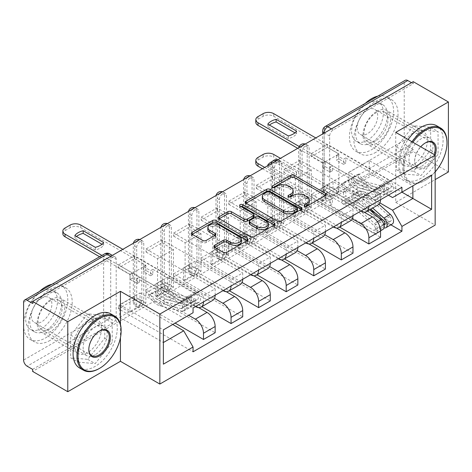<?xml version="1.0" encoding="UTF-8"?>
<svg xmlns="http://www.w3.org/2000/svg" width="472" height="472" viewBox="0 0 472 472"><rect width="100%" height="100%" fill="white"/><g stroke="black" fill="none" stroke-linecap="round" stroke-linejoin="round"><path stroke-width="0.35" stroke-dasharray="2.36 1.77" d="M305.296 206.299L304.611 206.695A1.717 0.991 0 0 0 304.11 207.397A1.717 0.991 0 0 0 304.611 208.099A1.717 0.991 0 0 0 307.042 208.099L325.468 197.455A2.454 1.416 0 0 0 326.187 196.458A2.454 1.416 0 0 0 325.468 195.455L325.438 195.438M273.034 187.673L272.35 188.068A1.717 0.991 0 0 0 271.848 188.77A1.717 0.991 0 0 0 272.35 189.473A1.717 0.991 0 0 0 274.781 189.473L277.164 188.092L277.164 186.056M289.165 196.989L288.481 197.385A1.717 0.991 0 0 0 287.979 198.081A1.717 0.991 0 0 0 288.481 198.783A1.717 0.991 0 0 0 290.911 198.783L293.295 197.408L293.295 195.367M136.691 305.189L136.691 247.446A4.997 2.885 -60 0 1 138.874 242.419A4.997 2.885 -60 0 1 142.727 241.08A4.997 2.885 -60 0 1 143.759 243.369L143.759 301.112A4.997 2.885 -60 0 1 140.225 307.231A4.997 2.885 -60 0 1 137.724 307.478A4.997 2.885 -60 0 1 136.691 305.189L134.75 304.068A4.997 2.885 120 0 0 135.783 306.357A4.997 2.885 120 0 0 138.284 306.11A4.997 2.885 120 0 0 141.818 299.991L141.818 242.242A4.997 2.885 120 0 0 140.78 239.959A4.997 2.885 120 0 0 139.387 239.77M164.256 289.277L164.256 231.534A4.997 2.885 -60 0 1 166.439 226.501A4.997 2.885 -60 0 1 170.292 225.162A4.997 2.885 -60 0 1 171.324 227.451L171.324 285.194A4.997 2.885 -60 0 1 167.79 291.318A4.997 2.885 -60 0 1 165.294 291.566A4.997 2.885 -60 0 1 164.256 289.277L162.315 288.156A4.997 2.885 120 0 0 163.347 290.445A4.997 2.885 120 0 0 165.849 290.197A4.997 2.885 120 0 0 169.383 284.073L169.383 226.33A4.997 2.885 120 0 0 168.345 224.041A4.997 2.885 120 0 0 166.952 223.858M191.821 273.359L191.821 215.615A4.997 2.885 -60 0 1 194.004 210.589A4.997 2.885 -60 0 1 197.857 209.249A4.997 2.885 -60 0 1 198.889 211.539L198.889 269.282A4.997 2.885 -60 0 1 195.355 275.4A4.997 2.885 -60 0 1 192.859 275.648A4.997 2.885 -60 0 1 191.821 273.359L189.88 272.238A4.997 2.885 120 0 0 190.912 274.527A4.997 2.885 120 0 0 193.414 274.279A4.997 2.885 120 0 0 196.948 268.161L196.948 210.412A4.997 2.885 120 0 0 195.915 208.128A4.997 2.885 120 0 0 194.517 207.94M219.392 257.447L219.392 199.703A4.997 2.885 -60 0 1 221.569 194.67A4.997 2.885 -60 0 1 225.421 193.331A4.997 2.885 -60 0 1 226.46 195.62L226.46 253.364A4.997 2.885 -60 0 1 222.926 259.488A4.997 2.885 -60 0 1 220.424 259.736A4.997 2.885 -60 0 1 219.392 257.447L217.445 256.325A4.997 2.885 120 0 0 218.483 258.615A4.997 2.885 120 0 0 220.979 258.367A4.997 2.885 120 0 0 224.513 252.243L224.513 194.499A4.997 2.885 120 0 0 223.48 192.21A4.997 2.885 120 0 0 222.082 192.027M246.956 241.528L246.956 183.785A4.997 2.885 -60 0 1 249.139 178.758A4.997 2.885 -60 0 1 252.986 177.419A4.997 2.885 -60 0 1 254.024 179.708L254.024 237.451A4.997 2.885 -60 0 1 250.49 243.57A4.997 2.885 -60 0 1 247.989 243.817A4.997 2.885 -60 0 1 246.956 241.528L245.009 240.407A4.997 2.885 120 0 0 246.048 242.697A4.997 2.885 120 0 0 248.543 242.449A4.997 2.885 120 0 0 252.077 236.33L252.077 178.581A4.997 2.885 120 0 0 251.045 176.298A4.997 2.885 120 0 0 249.647 176.109M274.521 225.616L274.521 167.873A4.997 2.885 -60 0 1 276.704 162.84A4.997 2.885 -60 0 1 280.557 161.501A4.997 2.885 -60 0 1 281.589 163.79L281.589 221.533A4.997 2.885 -60 0 1 278.055 227.657A4.997 2.885 -60 0 1 275.56 227.905A4.997 2.885 -60 0 1 274.521 225.616L272.58 224.495A4.997 2.885 120 0 0 273.613 226.784A4.997 2.885 120 0 0 276.114 226.536A4.997 2.885 120 0 0 279.648 220.412L279.648 162.669A4.997 2.885 120 0 0 278.61 160.38A4.997 2.885 120 0 0 277.217 160.197M302.086 209.704L302.086 151.954A4.997 2.885 -60 0 1 304.269 146.928A4.997 2.885 -60 0 1 308.122 145.588A4.997 2.885 -60 0 1 309.154 147.878L309.154 205.621A4.997 2.885 -60 0 1 305.62 211.739A4.997 2.885 -60 0 1 303.124 211.987A4.997 2.885 -60 0 1 302.086 209.704L300.145 208.577A4.997 2.885 120 0 0 301.177 210.866A4.997 2.885 120 0 0 303.679 210.618A4.997 2.885 120 0 0 307.213 204.5L307.213 146.757A4.997 2.885 120 0 0 306.175 144.467A4.997 2.885 120 0 0 304.782 144.279M376.833 111.351A19.494 11.251 -60 0 1 386.58 110.389A19.494 11.251 -60 0 1 389.571 126.006A19.494 11.251 -60 0 1 376.833 143.181A19.494 11.251 -60 0 1 367.086 144.149A19.494 11.251 -60 0 1 364.101 128.531A19.494 11.251 -60 0 1 376.833 111.351M413.59 132.573A19.494 11.251 -60 0 1 423.337 131.605A19.494 11.251 -60 0 1 426.322 147.229A19.494 11.251 -60 0 1 413.59 164.403A19.494 11.251 -60 0 1 403.843 165.371A19.494 11.251 -60 0 1 400.858 149.748A19.494 11.251 -60 0 1 413.59 132.573M50.988 299.478A19.494 11.251 -60 0 1 60.735 298.51A19.494 11.251 -60 0 1 63.726 314.134A19.494 11.251 -60 0 1 50.988 331.309A19.494 11.251 -60 0 1 41.241 332.276A19.494 11.251 -60 0 1 38.256 316.653A19.494 11.251 -60 0 1 50.988 299.478M87.745 320.7A19.494 11.251 -60 0 1 97.492 319.733A19.494 11.251 -60 0 1 100.477 335.35A19.494 11.251 -60 0 1 87.745 352.531A19.494 11.251 -60 0 1 77.998 353.493A19.494 11.251 -60 0 1 75.013 337.875A19.494 11.251 -60 0 1 87.745 320.7M32.609 369.364L112.66 323.149A4.997 2.885 120 0 0 116.195 317.025L116.195 259.281L110.713 256.119A4.997 2.885 120 0 0 109.681 253.83M448.4 171.955L413.236 151.654L32.609 371.405M395.743 132.367L395.743 202.358L435.149 179.608M395.743 202.358L435.149 225.109M413.236 81.668L413.236 83.703L333.191 129.918A4.997 2.885 120 0 0 329.657 136.042L329.657 193.785L324.175 190.623A4.997 2.885 120 0 0 325.214 192.912A4.997 2.885 120 0 0 327.71 192.665L407.755 146.45A4.997 2.885 60 0 1 404.221 140.326L404.221 82.582A4.997 2.885 60 0 1 405.259 80.293M413.236 83.703L411.466 82.683M407.755 146.45L413.236 149.612L413.236 151.654M364.071 212.123L333.014 194.193L333.014 181.543L372.414 204.293A11.493 6.637 -120 0 0 378.166 204.866M380.544 199.703A11.493 6.637 -120 0 0 380.544 199.603L380.544 193.378L368.88 200.11L368.88 206.335A11.493 6.637 60 0 1 368.88 206.435M311.455 197.355L311.455 194.293L327.356 185.112L327.356 188.175L311.455 197.355L380.544 237.245M311.455 194.293L322.937 200.924L322.937 163.176L338.843 153.996L327.356 147.364L311.455 156.551L322.937 163.176M311.455 156.551L311.455 153.488L380.544 193.378M360.844 211.078A11.493 6.637 60 0 1 360.755 211.025L321.349 188.275L321.349 200.924L352.33 218.813M299.791 160.22L299.791 163.282L283.884 172.463L283.884 169.401L299.791 160.22L368.88 200.11M299.791 163.282L311.278 169.914L311.278 207.662L295.372 216.843L283.884 210.211L299.791 201.031L311.278 207.662M299.791 201.031L299.791 204.087L339.645 227.103M336.501 228.041L305.443 210.111L305.443 197.455L344.849 220.206A11.493 6.637 -120 0 0 350.596 220.778M352.979 215.615A11.493 6.637 -120 0 0 352.979 215.515L352.979 209.291L341.315 216.023L341.315 222.247A11.493 6.637 60 0 1 341.315 222.353M299.791 204.087L283.884 213.273L352.979 253.163M283.884 213.273L283.884 210.211M283.884 172.463L295.372 179.095L295.372 216.843M283.884 169.401L352.979 209.291M333.279 226.991A11.493 6.637 60 0 1 333.191 226.943L293.785 204.193L293.785 216.843L324.766 234.732M272.226 176.139L272.226 179.195L256.32 188.375L256.32 185.319L272.226 176.139L341.315 216.023M272.226 179.195L283.713 185.826L283.713 223.575L267.807 232.755L256.32 226.123L272.226 216.943L283.713 223.575M272.226 216.943L272.226 220.005L312.081 243.015M308.936 243.953L277.878 226.023L277.878 213.373L317.284 236.124A11.493 6.637 -120 0 0 323.031 236.69M325.414 231.534A11.493 6.637 -120 0 0 325.414 231.433L325.414 225.209L313.75 231.941L313.75 238.165A11.493 6.637 60 0 1 313.75 238.266M272.226 220.005L256.32 229.185L325.414 269.075M256.32 229.185L256.32 226.123M256.32 188.375L267.807 195.007L267.807 232.755M256.32 185.319L325.414 225.209M305.708 242.909A11.493 6.637 60 0 1 305.62 242.856L266.214 220.105L266.214 232.755L297.201 250.644M244.661 192.051L244.661 195.113L228.755 204.293L228.755 201.231L244.661 192.051L313.75 231.941M244.661 195.113L256.143 201.745L256.143 239.493L240.242 248.673L228.755 242.042L244.661 232.861L256.143 239.493M244.661 232.861L244.661 235.917L284.516 258.933M281.371 259.871L250.313 241.941L250.313 229.286L289.719 252.036A11.493 6.637 -120 0 0 295.466 252.608M297.844 247.446A11.493 6.637 -120 0 0 297.85 247.346L297.85 241.121L286.185 247.853L286.185 254.078A11.493 6.637 60 0 1 286.185 254.184M244.661 235.917L228.755 245.104L297.85 284.994M228.755 245.104L228.755 242.042M228.755 204.293L240.242 210.925L240.242 248.673M228.755 201.231L297.85 241.121M278.144 258.821A11.493 6.637 60 0 1 278.055 258.774L238.649 236.024L238.649 248.673L269.63 266.562M217.09 207.963L217.09 211.025L201.19 220.206L201.19 217.149L217.09 207.963L286.185 247.853M217.09 211.025L228.578 217.657L228.578 255.405L212.677 264.585L201.19 257.954L217.09 248.773L228.578 255.405M217.09 248.773L217.09 251.836L256.951 274.846M253.806 275.784L222.749 257.854L222.749 245.204L262.155 267.954A11.493 6.637 -120 0 0 267.901 268.521M270.279 263.364A11.493 6.637 -120 0 0 270.279 263.258L270.279 257.039L258.621 263.771L258.621 269.996A11.493 6.637 60 0 1 258.621 270.096M217.09 251.836L201.19 261.016L270.279 300.906M201.19 261.016L201.19 257.954M201.19 220.206L212.677 226.837L212.677 264.585M201.19 217.149L270.279 257.039M250.579 274.739A11.493 6.637 60 0 1 250.49 274.686L211.084 251.936L211.084 264.585L242.065 282.474M189.526 223.881L189.526 226.943L173.625 236.124L173.625 233.062L189.526 223.881L258.621 263.771M189.526 226.943L201.013 233.575L201.013 271.323L185.107 280.504L173.625 273.872L189.526 264.692L201.013 271.323M189.526 264.692L189.526 267.748L229.38 290.764M226.241 291.702L195.184 273.772L195.184 261.116L234.584 283.867A11.493 6.637 -120 0 0 240.337 284.439M242.714 279.276A11.493 6.637 -120 0 0 242.714 279.176L242.714 272.952L231.05 279.684L231.05 285.908A11.493 6.637 60 0 1 231.05 286.014M189.526 267.748L173.625 276.934L242.714 316.824M173.625 276.934L173.625 273.872M173.625 236.124L185.107 242.755L185.107 280.504M173.625 233.062L242.714 272.952M223.014 290.652A11.493 6.637 60 0 1 222.926 290.604L183.519 267.854L183.519 280.504L214.5 298.392M161.961 239.794L161.961 242.856L146.054 252.036L146.054 248.98L161.961 239.794L231.05 279.684M161.961 242.856L173.448 249.487L173.448 287.236L157.542 296.416L146.054 289.784L161.961 280.604L173.448 287.236M161.961 280.604L161.961 283.666L201.815 306.676M198.671 307.614L167.613 289.684L167.613 277.034L207.019 299.785A11.493 6.637 -120 0 0 212.766 300.351M215.149 295.195A11.493 6.637 -120 0 0 215.149 295.088L215.149 288.87L203.485 295.602L203.485 301.826A11.493 6.637 60 0 1 203.485 301.927M161.961 283.666L146.054 292.846L215.149 332.736M146.054 292.846L146.054 289.784M146.054 252.036L157.542 258.668L157.542 296.416M146.054 248.98L215.149 288.87M195.449 306.57A11.493 6.637 60 0 1 195.355 306.517L155.955 283.766L155.955 296.416L188.641 315.29M134.396 255.712L134.396 258.774L118.49 267.954L118.49 264.892L134.396 255.712L203.485 295.602M134.396 258.774L145.877 265.406L145.877 303.154L129.977 312.334L118.49 305.703L134.396 296.522L145.877 303.154M134.396 296.522L134.396 299.578L175.124 323.096M167.613 277.034L155.955 283.766M195.184 261.116L183.519 267.854M222.749 245.204L211.084 251.936M250.313 229.286L238.649 236.024M277.878 213.373L266.214 220.105M305.443 197.455L293.785 204.193M333.014 181.543L321.349 188.275M155.955 296.416L167.613 289.684M183.519 280.504L195.184 273.772M211.084 264.585L222.749 257.854M238.649 248.673L250.313 241.941M266.214 232.755L277.878 226.023M293.785 216.843L305.443 210.111M321.349 200.924L333.014 194.193M388.409 195.16L348.914 172.363L348.914 185.012L369.234 173.277L369.234 160.627L412.882 185.826L392.562 197.561M369.234 160.627L348.914 172.363M348.914 185.012L379.895 202.901M369.234 173.277L401.926 192.151M403.961 173.985L421.012 175.507L438.063 154.297L438.063 131.558L421.012 130.036L403.961 151.252L403.961 173.985L396.539 169.702L413.59 171.224L430.641 150.013L430.641 127.275L413.59 125.753L396.539 146.963L396.539 169.702M120.437 324.4L120.437 337.734M78.116 362.112L95.167 363.635L112.218 342.424L112.218 319.686L95.167 318.163L78.116 339.374L78.116 362.112L70.694 357.829L87.745 359.351L104.796 338.135L104.796 315.402L87.745 313.88L70.694 335.091L70.694 357.829M172.74 324.471L140.048 305.602L140.048 292.947L119.729 304.682L163.377 329.881L163.377 364.16M119.729 304.682L119.729 317.332L163.377 342.53M140.048 292.947L183.697 318.146L163.377 329.881M119.729 317.332L140.048 305.602M311.455 153.488L327.356 144.308L401.926 187.36M327.356 144.308L327.356 147.364M327.356 185.112L338.843 191.744L338.843 153.996M327.356 188.175L390.857 224.837M134.396 299.578L118.49 308.765L193.06 351.817M118.49 264.892L193.06 307.945M338.843 191.744L322.937 200.924M118.49 308.765L118.49 305.703M118.49 267.954L129.977 274.586L129.977 312.334M193.06 312.741L183.697 318.146M32.609 303.455L112.66 257.24A4.997 2.885 -60 0 1 115.156 256.992A4.997 2.885 -60 0 1 116.195 259.281M413.236 149.612L333.191 195.827A4.997 2.885 -60 0 1 330.689 196.075A4.997 2.885 -60 0 1 329.657 193.785M295.372 179.095L311.278 169.914M267.807 195.007L283.713 185.826M240.242 210.925L256.143 201.745M212.677 226.837L228.578 217.657M185.107 242.755L201.013 233.575M157.542 258.668L173.448 249.487M129.977 274.586L145.877 265.406M413.59 171.224L421.012 175.507M396.539 146.963L403.961 151.252M413.59 125.753L421.012 130.036M430.641 127.275L438.063 131.558M430.641 150.013L438.063 154.297M87.745 359.351L95.167 363.635M70.694 335.091L78.116 339.374M87.745 313.88L95.167 318.163M104.796 315.402L112.218 319.686M104.796 338.135L112.218 342.424M309.296 202.116A7.847 4.531 0 0 0 306.995 198.907L306.995 196.871M293.295 197.408A7.847 4.531 0 0 1 304.393 197.408L306.995 198.907M293.165 192.8A7.847 4.531 0 0 0 290.864 189.596L290.864 187.555M277.164 188.092A7.847 4.531 0 0 1 288.262 188.092L290.864 189.596M246.148 203.196L246.118 203.214A2.454 1.416 0 0 0 245.399 204.217A2.454 1.416 0 0 0 246.118 205.22L277.335 223.244A2.454 1.416 0 0 0 280.805 223.244L301.272 211.427A2.454 1.416 0 0 0 301.991 210.423A2.454 1.416 0 0 0 301.272 209.426L301.242 209.403M297.437 210.423A1.717 0.991 0 0 0 296.935 209.727L296.935 207.686M262.29 198.559A7.847 4.531 0 0 1 264.585 195.355L267.105 193.903A1.717 0.991 0 0 1 269.53 193.903L296.935 209.727M274.267 224.979L274.303 224.996A2.454 1.416 0 0 1 275.023 225.999A2.454 1.416 0 0 1 274.303 226.997L253.836 238.814L253.836 236.773M219.179 218.766L219.144 218.79A2.454 1.416 0 0 0 218.424 219.787A2.454 1.416 0 0 0 219.144 220.79L250.367 238.814A2.454 1.416 0 0 0 253.836 238.814M254.03 216.683A2.454 1.416 0 0 0 253.316 215.68L240.13 208.075L240.13 206.034M240.82 206.429A1.717 0.991 0 0 0 239.628 207.373A1.717 0.991 0 0 0 240.13 208.075M268.373 225.946A6.561 3.788 0 0 0 266.45 223.268L266.45 221.226M249.216 223.445A2.454 1.416 0 0 1 249.93 222.442L255.741 219.091A2.454 1.416 0 0 1 259.211 219.091L266.45 223.268M214.666 247.31L214.636 247.328A2.454 1.416 0 0 0 213.916 248.331A2.454 1.416 0 0 0 214.636 249.328L223.392 254.384A2.454 1.416 0 0 0 226.861 254.384L247.328 242.573A2.454 1.416 0 0 0 248.048 241.57A2.454 1.416 0 0 0 247.328 240.567L247.298 240.549M241.493 241.57A6.561 3.788 0 0 0 239.57 238.891L239.57 236.85M207.816 229.705A6.561 3.788 0 0 1 211.863 226.2A6.561 3.788 0 0 1 219.014 227.026L239.57 238.891M192.204 234.342L192.175 234.36A2.454 1.416 0 0 0 191.455 235.363A2.454 1.416 0 0 0 192.175 236.36L202.753 242.472A2.454 1.416 0 0 0 206.223 242.472L214.984 237.416A2.454 1.416 0 0 0 215.698 236.413A2.454 1.416 0 0 0 214.984 235.41L214.949 235.392M264.715 167.412L323.025 201.078L325.326 199.756L325.326 194.653L323.025 195.98L330.093 200.057L330.093 205.161L332.394 203.833L325.326 199.756M323.025 201.078L323.025 195.98M336.459 193.325L338.754 191.998L338.754 186.9L336.459 188.228L336.459 193.325L343.527 197.408L345.823 196.081L369.977 210.028M330.093 205.161L373.387 230.153A2.997 1.729 -120 0 0 374.886 230.306A2.997 1.729 -120 0 0 373.948 225.669L352.071 206.146A11.747 6.779 -120 0 0 344.011 203.969A11.747 6.779 -120 0 0 343.38 204.423L341.581 201.733A14.992 8.655 60 0 1 342.389 201.155A14.992 8.655 60 0 1 352.678 203.939L374.55 223.457A6.248 3.605 60 0 1 376.514 233.115A6.248 3.605 60 0 1 373.387 232.808L262.414 168.74M343.38 204.423L349.74 200.748A11.747 6.779 60 0 1 350.377 200.293A11.747 6.779 60 0 1 358.431 202.476L380.308 221.993A2.997 1.729 60 0 1 381.252 226.631A2.997 1.729 60 0 1 379.748 226.483L379.748 229.138L373.387 232.808M349.74 200.748L347.941 198.063L341.581 201.733M347.941 198.063A14.992 8.655 60 0 1 348.749 197.479A14.992 8.655 60 0 1 359.039 200.264L369.682 209.763M382.875 229.445A6.248 3.605 60 0 1 379.748 229.138L382.757 227.404A6.248 3.605 60 0 0 383.99 227.911M288.292 179.389A15.617 9.015 -0 0 0 296.593 174.599L276.126 162.781A15.617 9.015 -0 0 0 267.825 167.578L288.292 179.389L288.292 176.74A15.617 9.015 -0 0 0 296.593 171.944L276.126 160.126A15.617 9.015 -0 0 0 272.32 161.453M288.292 176.74L268.426 165.271M383.978 225.008A2.997 1.729 60 0 1 382.757 224.749L373.387 230.153M375.264 213.078L389.117 221.079A2.997 1.729 -120 0 0 390.615 221.226A2.997 1.729 -120 0 0 389.671 216.589L367.8 197.066A11.747 6.779 -120 0 0 359.741 194.889A11.747 6.779 -120 0 0 359.109 195.343L352.749 199.013A11.747 6.779 60 0 1 353.38 198.559A11.747 6.779 60 0 1 361.44 200.742L370.815 209.108M338.754 191.998L280.439 158.332M352.749 199.013L350.95 196.328A14.992 8.655 60 0 1 351.758 195.744A14.992 8.655 60 0 1 362.042 198.529L372.685 208.028M359.109 195.343L357.31 192.653L350.95 196.328M357.31 192.653A14.992 8.655 60 0 1 358.118 192.075A14.992 8.655 60 0 1 368.402 194.859L378.945 204.264M392.238 224.041A6.248 3.605 60 0 1 389.117 223.728L273.725 157.111L273.725 154.456M255.806 163.129A7.499 4.331 180 0 1 258.001 160.067L263.122 157.111A7.499 4.331 180 0 1 273.725 157.111M336.459 188.228L343.527 192.305L345.823 190.983L338.754 186.9M345.823 190.983L345.823 196.081M343.527 192.305L343.527 197.408M330.093 200.057L332.394 198.736L332.394 203.833M332.394 198.736L325.326 194.653M383.748 224.176L382.757 224.749L382.757 227.404L389.117 223.728M296.593 174.599L296.593 171.944M267.825 167.578L267.825 164.923M276.126 162.781L276.126 160.126M255.806 122.319A7.499 4.331 180 0 1 258.001 119.257L263.122 116.301A7.499 4.331 180 0 1 273.725 116.301L338.754 153.843L336.459 155.17L336.459 160.273L338.754 158.946L345.823 163.029L345.823 157.925L343.527 159.253L336.459 155.17M338.754 153.843L338.754 158.946M325.326 161.595L323.025 162.923L323.025 168.026L325.326 166.699L325.326 161.595L332.394 165.678L330.093 167.005L373.387 191.998A2.997 1.729 60 0 1 375.346 194.641A2.997 1.729 60 0 1 374.886 197.048A2.997 1.729 60 0 1 373.948 197.131L352.071 191.396A11.747 6.779 60 0 1 343.38 183.083L349.74 179.413A11.747 6.779 -120 0 0 358.431 187.72L380.308 193.461A2.997 1.729 -120 0 0 381.252 193.373A2.997 1.729 -120 0 0 381.706 190.971A2.997 1.729 -120 0 0 379.748 188.328L382.757 186.593L382.757 183.938L389.117 180.269L315.78 137.93M345.823 157.925L389.117 182.918A2.997 1.729 60 0 1 391.076 185.561A2.997 1.729 60 0 1 390.615 187.968A2.997 1.729 60 0 1 389.671 188.051L367.8 182.316A11.747 6.779 60 0 1 359.109 174.003L357.31 174.616A14.992 8.655 -120 0 0 368.402 185.225L390.279 190.959A6.248 3.605 -120 0 0 392.238 190.776A6.248 3.605 -120 0 0 393.2 185.773A6.248 3.605 -120 0 0 389.117 180.269M359.109 174.003L352.749 177.678A11.747 6.779 -120 0 0 361.44 185.986L383.311 191.726A2.997 1.729 -120 0 0 384.255 191.638A2.997 1.729 -120 0 0 384.715 189.237A2.997 1.729 -120 0 0 382.757 186.593L389.117 182.918M352.749 177.678L350.95 178.286L357.31 174.616M350.95 178.286A14.992 8.655 -120 0 0 362.042 188.894L383.919 194.635A6.248 3.605 -120 0 0 385.878 194.452A6.248 3.605 -120 0 0 386.833 189.443A6.248 3.605 -120 0 0 382.757 183.938L379.748 185.673A6.248 3.605 -120 0 1 383.83 191.178A6.248 3.605 -120 0 1 382.875 196.187A6.248 3.605 -120 0 1 380.91 196.37L359.039 190.629A14.992 8.655 -120 0 1 347.941 180.021L349.74 179.413M296.593 131.133L296.593 133.788A15.617 9.015 180 0 1 288.292 138.585L267.825 126.767A15.617 9.015 180 0 1 269.465 125.062M296.593 133.788L294.953 132.839M323.025 162.923L297.761 148.338M343.38 183.083L341.581 183.697L347.941 180.021M341.581 183.697A14.992 8.655 -120 0 0 352.678 194.299L374.55 200.04A6.248 3.605 -120 0 0 376.514 199.857A6.248 3.605 -120 0 0 377.47 194.853A6.248 3.605 -120 0 0 373.387 189.349L299.224 146.526M325.326 166.699L332.394 170.781L330.093 172.109L323.025 168.026M330.093 172.109L330.093 167.005M332.394 170.781L332.394 165.678M345.823 163.029L343.527 164.35L343.527 159.253M343.527 164.35L336.459 160.273M373.387 191.998L379.748 188.328L379.748 185.673L373.387 189.349M288.292 135.93L288.292 138.585M267.825 124.112L267.825 126.767M412.911 142.284A30.485 17.6 120 0 0 404.044 170.834A30.485 17.6 120 0 0 417.749 183.018A30.485 17.6 120 0 0 425.425 180.215L424.9 180.522A31.235 18.036 -60 0 1 417.124 183.378A31.235 18.036 -60 0 1 409.277 182.068A31.235 18.036 -60 0 1 412.003 141.759M425.16 143.034A14.496 8.366 120 0 0 424.9 143.181L425.425 142.88L424.9 143.181A14.496 8.366 120 0 0 414.652 160.934A14.496 8.366 120 0 0 417.649 167.572A14.496 8.366 120 0 0 424.9 166.852A14.496 8.366 120 0 0 434.211 154.58M435.143 155.117A15.246 8.803 -60 0 1 425.425 167.772A15.246 8.803 -60 0 1 414.652 161.548A15.246 8.803 -60 0 1 420.753 146.81M377.848 96.123A31.235 18.036 -60 0 1 387.152 97.155A31.235 18.036 -60 0 1 391.943 122.189A31.235 18.036 -60 0 1 371.535 149.713A31.235 18.036 -60 0 1 355.912 151.258A31.235 18.036 -60 0 1 365.222 103.409M375.948 152.261A31.235 18.036 -60 0 1 360.331 153.813A31.235 18.036 -60 0 1 355.546 128.779A31.235 18.036 -60 0 1 375.948 101.256A31.235 18.036 -60 0 1 391.571 99.704A31.235 18.036 -60 0 1 396.356 124.738A31.235 18.036 -60 0 1 375.948 152.261M371.535 105.846A22.491 12.986 120 0 0 356.838 125.664A22.491 12.986 120 0 0 360.289 143.683A22.491 12.986 120 0 0 371.535 142.573A22.491 12.986 120 0 0 386.226 122.749A22.491 12.986 120 0 0 382.78 104.731A22.491 12.986 120 0 0 371.535 105.846M367.47 140.225A22.491 12.986 -60 0 1 356.224 141.34A22.491 12.986 -60 0 1 352.779 123.316A22.491 12.986 -60 0 1 367.47 103.498A22.491 12.986 -60 0 1 378.715 102.383A22.491 12.986 -60 0 1 382.161 120.407A22.491 12.986 -60 0 1 367.47 140.225M367.47 110.029A14.496 8.366 -60 0 1 374.715 109.309A14.496 8.366 -60 0 1 376.939 120.92A14.496 8.366 -60 0 1 367.47 133.694A14.496 8.366 -60 0 1 360.224 134.414A14.496 8.366 -60 0 1 358 122.797A14.496 8.366 -60 0 1 367.47 110.029M436.629 125.723A31.235 18.036 -60 0 1 441.42 150.751A31.235 18.036 -60 0 1 421.012 178.28A31.235 18.036 -60 0 1 405.395 179.826A31.235 18.036 -60 0 1 408.115 139.511M375.948 140.632A16.992 9.812 -60 0 1 367.452 141.476A16.992 9.812 -60 0 1 364.85 127.859A16.992 9.812 -60 0 1 375.948 112.885A16.992 9.812 -60 0 1 384.45 112.041A16.992 9.812 -60 0 1 387.052 125.658A16.992 9.812 -60 0 1 375.948 140.632M421.012 166.645A16.992 9.812 -60 0 1 412.516 167.489A16.992 9.812 -60 0 1 409.908 153.872A16.992 9.812 -60 0 1 421.012 138.898A16.992 9.812 -60 0 1 429.508 138.054A16.992 9.812 -60 0 1 432.11 151.671A16.992 9.812 -60 0 1 421.012 166.645M446.984 142.267A31.235 18.036 -60 0 1 424.9 180.522L425.431 180.215A30.485 17.6 120 0 0 425.431 180.215A30.485 17.6 120 0 0 435.149 171.932M99.315 331.161A14.496 8.366 120 0 0 99.055 331.309L99.58 331.002L99.055 331.309A14.496 8.366 120 0 0 88.807 349.062A14.496 8.366 120 0 0 88.807 349.363M52.003 284.244A31.235 18.036 -60 0 1 61.307 285.283A31.235 18.036 -60 0 1 66.098 310.31A31.235 18.036 -60 0 1 45.69 337.84A31.235 18.036 -60 0 1 30.072 339.386A31.235 18.036 -60 0 1 39.377 291.537M50.109 340.389A31.235 18.036 -60 0 1 34.486 341.934A31.235 18.036 -60 0 1 29.701 316.907A31.235 18.036 -60 0 1 50.109 289.377A31.235 18.036 -60 0 1 65.726 287.832A31.235 18.036 -60 0 1 70.511 312.859A31.235 18.036 -60 0 1 50.109 340.389M45.69 293.967A22.491 12.986 120 0 0 30.993 313.786A22.491 12.986 120 0 0 34.444 331.81A22.491 12.986 120 0 0 45.69 330.695A22.491 12.986 120 0 0 60.381 310.877A22.491 12.986 120 0 0 56.935 292.852A22.491 12.986 120 0 0 45.69 293.967M41.624 328.353A22.491 12.986 -60 0 1 30.379 329.462A22.491 12.986 -60 0 1 26.933 311.443A22.491 12.986 -60 0 1 41.624 291.625A22.491 12.986 -60 0 1 52.87 290.51A22.491 12.986 -60 0 1 56.316 308.529A22.491 12.986 -60 0 1 41.624 328.353M41.624 298.151A14.496 8.366 -60 0 1 48.87 297.437A14.496 8.366 -60 0 1 51.094 309.048A14.496 8.366 -60 0 1 41.624 321.821A14.496 8.366 -60 0 1 34.379 322.541A14.496 8.366 -60 0 1 32.155 310.924A14.496 8.366 -60 0 1 41.624 298.151M110.784 313.845A31.235 18.036 -60 0 1 115.575 338.878A31.235 18.036 -60 0 1 95.167 366.402A31.235 18.036 -60 0 1 79.55 367.953M50.109 328.76A16.992 9.812 -60 0 1 41.607 329.598A16.992 9.812 -60 0 1 39.005 315.98A16.992 9.812 -60 0 1 50.109 301.006A16.992 9.812 -60 0 1 58.605 300.168A16.992 9.812 -60 0 1 61.207 313.786A16.992 9.812 -60 0 1 50.109 328.76M95.167 354.773A16.992 9.812 -60 0 1 86.671 355.617A16.992 9.812 -60 0 1 84.063 341.999A16.992 9.812 -60 0 1 95.167 327.025A16.992 9.812 -60 0 1 103.663 326.181A16.992 9.812 -60 0 1 106.265 339.799A16.992 9.812 -60 0 1 95.167 354.773M121.139 330.388A31.235 18.036 -60 0 1 99.055 368.65M62.841 233.728A7.499 4.331 180 0 1 65.036 230.666L70.163 227.705A7.499 4.331 180 0 1 80.765 227.705L145.789 265.252L143.494 266.574L143.494 271.677L145.789 270.35L152.857 274.433L152.857 269.329L150.562 270.657L143.494 266.574M145.789 265.252L145.789 270.35M132.361 273.005L130.065 274.332L130.065 279.43L132.361 278.102L132.361 273.005L139.429 277.082L137.134 278.409L180.428 303.407A2.997 1.729 60 0 1 182.387 306.051A2.997 1.729 60 0 1 181.927 308.452A2.997 1.729 60 0 1 180.982 308.541L159.111 302.8A11.747 6.779 60 0 1 150.42 294.493L156.781 290.817A11.747 6.779 -120 0 0 165.471 299.124L187.343 304.865A2.997 1.729 -120 0 0 188.287 304.776A2.997 1.729 -120 0 0 188.747 302.375A2.997 1.729 -120 0 0 186.788 299.732L189.791 297.997L189.791 295.348L196.151 291.672L122.82 249.334M152.857 269.329L196.151 294.327A2.997 1.729 60 0 1 198.11 296.971A2.997 1.729 60 0 1 197.65 299.372A2.997 1.729 60 0 1 196.712 299.46L174.835 293.72A11.747 6.779 60 0 1 166.144 285.412L164.345 286.02A14.992 8.655 -120 0 0 175.442 296.628L197.314 302.369A6.248 3.605 -120 0 0 199.278 302.186A6.248 3.605 -120 0 0 200.234 297.177A6.248 3.605 -120 0 0 196.151 291.672M166.144 285.412L159.784 289.082A11.747 6.779 -120 0 0 168.475 297.389L190.352 303.13A2.997 1.729 -120 0 0 191.29 303.042A2.997 1.729 -120 0 0 191.75 300.64A2.997 1.729 -120 0 0 189.791 297.997L196.151 294.327M159.784 289.082L157.984 289.696L164.345 286.02M157.984 289.696A14.992 8.655 -120 0 0 169.082 300.298L190.953 306.039A6.248 3.605 -120 0 0 192.912 305.856A6.248 3.605 -120 0 0 193.874 300.853A6.248 3.605 -120 0 0 189.791 295.348L186.788 297.083A6.248 3.605 -120 0 1 190.871 302.587A6.248 3.605 -120 0 1 189.909 307.591A6.248 3.605 -120 0 1 187.95 307.773L166.073 302.033A14.992 8.655 -120 0 1 154.981 291.43L156.781 290.817M103.633 242.543L103.633 245.192A15.617 9.015 180 0 1 95.326 249.989L74.859 238.171A15.617 9.015 180 0 1 76.505 236.472M103.633 245.192L101.987 244.248M130.065 274.332L99.621 256.756M150.42 294.493L148.621 295.1L154.981 291.43M148.621 295.1A14.992 8.655 -120 0 0 159.713 305.708L181.59 311.449A6.248 3.605 -120 0 0 183.549 311.266A6.248 3.605 -120 0 0 184.505 306.257A6.248 3.605 -120 0 0 180.428 300.752L101.917 255.429M132.361 278.102L139.429 282.185L137.134 283.513L130.065 279.43M137.134 283.513L137.134 278.409M139.429 282.185L139.429 277.082M152.857 274.433L150.562 275.76L150.562 270.657M150.562 275.76L143.494 271.677M180.428 303.407L186.788 299.732L186.788 297.083L180.428 300.752M95.326 247.334L95.326 249.989M74.859 235.522L74.859 238.171M307.042 208.099L307.042 206.057M274.781 189.473L274.781 187.431M290.911 198.783L290.911 196.741M143.759 301.112L141.818 299.991A4.997 2.885 0 0 0 134.75 299.991A4.997 2.885 180 0 0 133.281 302.027A4.997 4.997 0 0 0 135.783 306.357L137.724 307.478M171.324 285.194L169.383 284.073A4.997 2.885 0 0 0 162.315 284.073A4.997 2.885 180 0 0 160.852 286.115A4.997 4.997 0 0 0 163.347 290.445L165.294 291.566M198.889 269.282L196.948 268.161A4.997 2.885 0 0 0 189.88 268.161A4.997 2.885 180 0 0 188.417 270.196A4.997 4.997 0 0 0 190.912 274.527L192.859 275.648M226.46 253.364L224.513 252.243A4.997 2.885 0 0 0 217.445 252.243A4.997 2.885 180 0 0 215.981 254.284A4.997 4.997 0 0 0 218.483 258.615L220.424 259.736M254.024 237.451L252.077 236.33A4.997 2.885 0 0 0 245.009 236.33A4.997 2.885 180 0 0 243.546 238.366A4.997 4.997 0 0 0 246.048 242.697L247.989 243.817M281.589 221.533L279.648 220.412A4.997 2.885 0 0 0 272.58 220.412A4.997 2.885 180 0 0 271.117 222.454A4.997 4.997 0 0 0 273.613 226.784L275.56 227.905M309.154 205.621L307.213 204.5A4.997 2.885 0 0 0 300.145 204.5A4.997 2.885 180 0 0 298.682 206.541A4.997 4.997 0 0 0 301.177 210.866L303.124 211.987M116.195 317.025L110.713 313.862L110.713 256.119A4.997 2.885 180 0 0 103.645 256.119L103.645 313.862L23.6 360.077M23.6 302.334L103.645 256.119A4.997 2.885 60 0 1 104.684 253.83M329.657 136.042L324.352 132.98M324.175 133.08L324.175 190.623A4.997 2.885 0 0 1 322.712 188.582A4.997 4.997 0 0 0 325.214 192.912L330.689 196.075M404.221 140.326L324.175 186.54L324.175 128.797L404.221 82.582M195.355 306.517L207.019 299.785M222.926 290.604L234.584 283.867M250.49 274.686L262.155 267.954M278.055 258.774L289.719 252.036M305.62 242.856L317.284 236.124M333.191 226.943L344.849 220.206M360.755 211.025L372.414 204.293M136.691 247.446L134.75 246.325L134.75 304.068A4.997 2.885 180 0 1 133.281 302.027L133.281 244.284A4.997 2.885 180 0 1 134.75 242.242A4.997 2.885 180 0 1 141.818 242.242L143.759 243.369M164.256 231.534L162.315 230.413L162.315 288.156A4.997 2.885 180 0 1 160.852 286.115L160.852 228.371A4.997 2.885 180 0 1 162.315 226.33A4.997 2.885 180 0 1 169.383 226.33L171.324 227.451M191.821 215.615L189.88 214.494L189.88 272.238A4.997 2.885 180 0 1 188.417 270.196L188.417 212.453A4.997 2.885 180 0 1 189.88 210.412A4.997 2.885 180 0 1 196.948 210.412L198.889 211.539M219.392 199.703L217.445 198.582L217.445 256.325A4.997 2.885 180 0 1 215.981 254.284L215.981 196.541A4.997 2.885 180 0 1 217.445 194.499A4.997 2.885 180 0 1 224.513 194.499L226.46 195.62M246.956 183.785L245.009 182.664L245.009 240.407A4.997 2.885 180 0 1 243.546 238.366L243.546 180.623A4.997 2.885 180 0 1 245.009 178.581A4.997 2.885 180 0 1 252.077 178.581L254.024 179.708M274.521 167.873L272.58 166.752L272.58 224.495A4.997 2.885 180 0 1 271.117 222.454L271.117 164.71A4.997 2.885 180 0 1 272.58 162.669A4.997 2.885 180 0 1 279.648 162.669L281.589 163.79M302.086 151.954L300.145 150.833L300.145 208.577A4.997 2.885 180 0 1 298.682 206.541L298.682 148.792A4.997 2.885 180 0 1 300.145 146.757A4.997 2.885 180 0 1 307.213 146.757L309.154 147.878M231.05 285.908L242.714 279.176M258.621 269.996L270.279 263.258M286.185 254.078L297.85 247.346M313.75 238.165L325.414 231.433M341.315 222.247L352.979 215.515M368.88 206.335L380.544 199.603M203.485 301.826L215.149 295.088M302.576 145.553A4.997 2.885 120 0 0 300.145 150.833A4.997 2.885 180 0 1 298.682 148.792A4.997 4.997 0 0 1 298.794 147.736M275.011 161.471A4.997 2.885 120 0 0 272.58 166.752A4.997 2.885 180 0 1 271.117 164.71A4.997 4.997 0 0 1 271.229 163.654M247.44 177.383A4.997 2.885 120 0 0 245.009 182.664A4.997 2.885 180 0 1 243.546 180.623A4.997 4.997 0 0 1 243.658 179.566M219.875 193.302A4.997 2.885 120 0 0 217.445 198.582A4.997 2.885 180 0 1 215.981 196.541A4.997 4.997 0 0 1 216.093 195.485M192.31 209.214A4.997 2.885 120 0 0 189.88 214.494A4.997 2.885 180 0 1 188.417 212.453A4.997 4.997 0 0 1 188.529 211.397M164.746 225.132A4.997 2.885 120 0 0 162.315 230.413A4.997 2.885 180 0 1 160.852 228.371A4.997 4.997 0 0 1 160.964 227.315M137.181 241.044A4.997 2.885 120 0 0 134.75 246.325A4.997 2.885 180 0 1 133.281 244.284A4.997 4.997 0 0 1 133.399 243.227M333.191 129.918L331.421 128.903M333.191 195.827L327.71 192.665A4.997 2.885 -120 0 1 324.175 186.54A4.997 2.885 0 0 0 322.712 188.582L322.712 133.93M112.66 257.24L110.89 256.219M112.66 323.149L107.179 319.986A4.997 2.885 120 0 0 110.713 313.862A4.997 2.885 180 0 0 103.645 313.862A4.997 2.885 -120 0 0 107.179 319.986L27.134 366.201M325.214 126.508A4.997 2.885 60 0 0 324.175 128.797A4.997 2.885 0 0 0 322.712 130.838M304.393 197.408L304.393 195.367M288.481 197.385L288.481 196.741M288.262 188.092L288.262 186.056M272.35 188.068L272.35 187.431M325.468 195.455L325.468 197.455M304.611 206.695L304.611 206.057M277.335 223.244L277.335 221.203M246.118 205.22L246.118 203.214M301.272 209.426L301.272 211.427M280.805 223.244L280.805 221.203M269.53 193.903L269.53 191.862M267.105 193.903L267.105 191.862M264.585 195.355L264.585 193.313M274.303 226.997L274.303 224.996M250.367 238.814L250.367 236.773M219.144 220.79L219.144 218.79M253.316 215.68L253.316 213.645M259.211 219.091L259.211 217.049M255.741 219.091L255.741 217.049M249.93 222.442L249.93 220.4M214.636 247.328L214.636 249.328M219.014 227.026L219.014 224.985M214.984 235.41L214.984 237.416M206.223 242.472L206.223 240.431M202.753 242.472L202.753 240.431M192.175 236.36L192.175 234.36M247.328 240.567L247.328 242.573M226.861 254.384L226.861 252.349M223.392 254.384L223.392 252.349M380.308 221.993L373.948 225.669M358.431 202.476L352.071 206.146M359.039 200.264L352.678 203.939M377.411 221.805L374.55 223.457M389.117 221.079L384.875 223.527M389.671 216.589L383.311 220.259M367.8 197.066L361.44 200.742M368.402 194.859L362.042 198.529M258.001 160.067L258.001 157.418M263.122 157.111L263.122 154.456M383.311 191.726L389.671 188.051M361.44 185.986L367.8 182.316M362.042 188.894L368.402 185.225M383.919 194.635L390.279 190.959M373.948 197.131L380.308 193.461M352.071 191.396L358.431 187.72M352.678 194.299L359.039 190.629M374.55 200.04L380.91 196.37M273.725 113.646L273.725 116.301M263.122 113.646L263.122 116.301M258.001 116.608L258.001 119.257M190.352 303.13L196.712 299.46M168.475 297.389L174.835 293.72M169.082 300.298L175.442 296.628M190.953 306.039L197.314 302.369M180.982 308.541L187.343 304.865M159.111 302.8L165.471 299.124M159.713 305.708L166.073 302.033M181.59 311.449L187.95 307.773M80.765 225.055L80.765 227.705M70.163 225.055L70.163 227.705M65.036 228.011L65.036 230.666M423.337 131.605L386.58 110.389M97.492 319.733L60.735 298.51M77.998 353.493L41.241 332.276M403.843 165.371L367.086 144.149M308.122 145.588L306.175 144.467A4.997 4.997 0 0 0 305.207 144.037M280.557 161.501L278.61 160.38A4.997 4.997 0 0 0 277.642 159.949M252.986 177.419L251.045 176.298A4.997 4.997 0 0 0 250.071 175.867M225.421 193.331L223.48 192.21A4.997 4.997 0 0 0 222.507 191.779M197.857 209.249L195.915 208.128A4.997 4.997 0 0 0 194.942 207.698M170.292 225.162L168.345 224.041A4.997 4.997 0 0 0 167.377 223.61M142.727 241.08L140.78 239.959A4.997 4.997 0 0 0 139.812 239.528M115.156 256.992L112.354 255.376M287.979 198.081L287.979 196.045M271.848 188.77L271.848 186.729M326.187 196.458L326.187 194.417M304.11 207.397L304.11 205.355M245.399 204.217L245.399 202.175M301.991 210.423L301.991 208.388M218.424 219.787L218.424 217.745M239.628 207.373L239.628 205.332M275.023 225.999L275.023 223.958M215.698 236.413L215.698 234.372M191.455 235.363L191.455 233.321M248.048 241.57L248.048 239.528M213.916 248.331L213.916 246.29M381.252 226.631L374.886 230.306M350.377 200.293L344.011 203.969M348.749 197.479L342.389 201.155M380.544 230.79L376.514 233.115M390.615 221.226L384.255 224.896M359.741 194.889L353.38 198.559M358.118 192.075L351.758 195.744M384.255 191.638L390.615 187.968M385.878 194.452L392.238 190.776M374.886 197.048L381.252 193.373M376.514 199.857L382.875 196.187M355.912 151.258L360.331 153.813M360.289 143.683L356.224 141.34M432.146 142.467L374.715 109.309M405.395 179.826L409.277 182.068M367.452 141.476L412.516 167.489M384.45 112.041L429.508 138.054M417.649 167.572L360.224 134.414M382.78 104.731L378.715 102.383M387.152 97.155L391.571 99.704M414.652 160.934L414.652 161.548M30.072 339.386L34.486 341.934M34.444 331.81L30.379 329.462M106.3 330.589L48.87 297.437M41.607 329.598L86.671 355.617M58.605 300.168L103.663 326.181M91.804 355.693L34.379 322.541M56.935 292.852L52.87 290.51M61.307 285.283L65.726 287.832M88.807 349.062L88.807 349.669M191.29 303.042L197.65 299.372M192.912 305.856L199.278 302.186M181.927 308.452L188.287 304.776M183.549 311.266L189.909 307.591"/><path stroke-width="0.71" d="M304.611 206.057A1.717 0.991 0 0 0 307.042 206.057L325.468 195.42A2.454 1.416 0 0 0 326.187 194.417A2.454 1.416 0 0 0 325.468 193.414L294.251 175.389A2.454 1.416 0 0 0 290.781 175.389L272.35 186.027A1.717 0.991 0 0 0 271.848 186.729A1.717 0.991 0 0 0 272.35 187.431A1.717 0.991 0 0 0 274.781 187.431L277.164 186.056A7.847 4.531 0 0 1 288.262 186.056L290.864 187.555A7.847 4.531 0 0 1 293.165 190.759A7.847 4.531 0 0 1 290.864 193.962L288.481 195.343A1.717 0.991 0 0 0 287.979 196.045A1.717 0.991 0 0 0 288.481 196.741A1.717 0.991 0 0 0 290.911 196.741L293.295 195.367A7.847 4.531 0 0 1 304.393 195.367L306.995 196.871A7.847 4.531 0 0 1 309.296 200.075A7.847 4.531 0 0 1 306.995 203.279L304.611 204.653A1.717 0.991 0 0 0 304.11 205.355A1.717 0.991 0 0 0 304.611 206.057L304.611 204.653M214.636 245.287A2.454 1.416 0 0 0 213.916 246.29A2.454 1.416 0 0 0 214.636 247.287L223.392 252.349A2.454 1.416 0 0 0 226.861 252.349L247.328 240.531A2.454 1.416 0 0 0 248.048 239.528A2.454 1.416 0 0 0 247.328 238.525L216.111 220.501A2.454 1.416 0 0 0 212.642 220.501L192.175 232.318A2.454 1.416 0 0 0 191.455 233.321A2.454 1.416 0 0 0 192.175 234.318L202.753 240.431A2.454 1.416 0 0 0 206.223 240.431L214.984 235.375A2.454 1.416 0 0 0 215.698 234.372A2.454 1.416 0 0 0 214.984 233.369L209.733 230.342A6.561 3.788 0 0 1 207.816 227.663A6.561 3.788 0 0 1 211.863 224.165A6.561 3.788 0 0 1 219.014 224.985L239.57 236.85A6.561 3.788 0 0 1 241.493 239.528A6.561 3.788 0 0 1 237.44 243.027A6.561 3.788 0 0 1 230.289 242.207L226.861 240.23A2.454 1.416 0 0 0 223.392 240.23L214.636 245.287L214.636 247.287M159.843 314.069L120.437 291.318L67.779 321.715L32.609 301.413L413.236 81.668L448.4 101.97L395.743 132.367L435.149 155.117L159.843 314.069L159.843 384.055L435.149 225.109L435.149 155.117A15.246 8.803 -60 0 0 425.425 142.874L425.425 142.874A15.246 8.803 -60 0 1 425.425 142.874A15.246 8.803 -60 0 0 420.753 146.81M277.335 221.203A2.454 1.416 0 0 0 280.805 221.203L301.272 209.385A2.454 1.416 0 0 0 301.991 208.388A2.454 1.416 0 0 0 301.272 207.385L270.049 189.36A2.454 1.416 0 0 0 266.586 189.36L246.118 201.172A2.454 1.416 0 0 0 245.399 202.175A2.454 1.416 0 0 0 246.118 203.178L277.335 221.203M240.82 206.429A1.717 0.991 0 0 1 242.561 206.671L242.561 204.63L274.303 222.955A2.454 1.416 0 0 1 275.023 223.958A2.454 1.416 0 0 1 274.303 224.961L253.836 236.773A2.454 1.416 0 0 1 250.367 236.773L219.144 218.748L219.144 216.748A2.454 1.416 0 0 0 218.424 217.745A2.454 1.416 0 0 0 219.144 218.748M219.144 216.748L227.905 211.692A2.454 1.416 0 0 1 231.374 211.692L244.036 219.002A2.454 1.416 0 0 0 247.505 219.002L253.316 215.645A2.454 1.416 0 0 0 254.03 214.642A2.454 1.416 0 0 0 253.316 213.645L240.13 206.034A1.717 0.991 0 0 1 239.628 205.332A1.717 0.991 0 0 1 240.69 204.417A1.717 0.991 0 0 1 242.561 204.63M67.779 321.715L67.779 391.707L32.609 371.405L32.609 369.364L27.134 366.201A4.997 2.885 -120 0 1 23.6 360.077L23.6 302.334A4.997 2.885 -120 0 1 24.633 300.044L104.684 253.83A4.997 2.885 60 0 1 107.179 254.078L27.134 300.292A4.997 2.885 -120 0 0 24.633 300.044M435.149 179.608L448.4 171.955L448.4 101.97M67.779 391.707L120.437 361.304L159.843 384.055M32.609 301.413L32.609 303.455L27.134 300.292M331.421 128.903L327.71 126.756A4.997 2.885 60 0 0 325.214 126.508L405.259 80.293A4.997 2.885 60 0 1 407.755 80.541L327.71 126.756A4.997 2.885 120 0 0 324.175 132.88L324.175 133.08M411.466 82.683L407.755 80.541M368.88 206.435A11.493 6.637 60 0 1 366.502 211.598L378.166 204.866A11.493 6.637 -120 0 0 380.544 199.703M352.33 218.813L360.755 223.675A11.493 6.637 60 0 1 368.88 237.758L380.544 231.02A11.493 6.637 -120 0 0 372.414 216.943L364.071 212.123M380.544 231.02L380.544 237.245L368.88 243.977L339.645 227.103M366.502 211.598A11.493 6.637 60 0 1 360.844 211.078M368.88 237.758L368.88 243.977M341.315 222.353A11.493 6.637 60 0 1 338.937 227.51L350.596 220.778A11.493 6.637 -120 0 0 352.979 215.615M312.081 243.015L341.315 259.895L352.979 253.163L352.979 246.939A11.493 6.637 -120 0 0 344.849 232.861L336.501 228.041M338.937 227.51A11.493 6.637 60 0 1 333.279 226.991M324.766 234.732L333.191 239.593A11.493 6.637 60 0 1 341.315 253.67L341.315 259.895M313.75 238.266A11.493 6.637 60 0 1 311.373 243.428L323.031 236.69A11.493 6.637 -120 0 0 325.414 231.534M284.516 258.933L313.75 275.807L325.414 269.075L325.414 262.851A11.493 6.637 -120 0 0 317.284 248.773L308.936 243.953M311.373 243.428A11.493 6.637 60 0 1 305.708 242.909M297.201 250.644L305.62 255.505A11.493 6.637 60 0 1 313.75 269.589L313.75 275.807M286.185 254.184A11.493 6.637 60 0 1 283.802 259.34L295.466 252.608A11.493 6.637 -120 0 0 297.844 247.446M256.951 274.846L286.185 291.725L297.85 284.994L297.85 278.769A11.493 6.637 -120 0 0 289.719 264.692L281.371 259.871M283.802 259.34A11.493 6.637 60 0 1 278.144 258.821M269.63 266.562L278.055 271.424A11.493 6.637 60 0 1 286.185 285.501L286.185 291.725M258.621 270.096A11.493 6.637 60 0 1 256.237 275.259L267.901 268.521A11.493 6.637 -120 0 0 270.279 263.364M229.38 290.764L258.621 307.638L270.279 300.906L270.279 294.681A11.493 6.637 -120 0 0 262.155 280.604L253.806 275.784M256.237 275.259A11.493 6.637 60 0 1 250.579 274.739M242.065 282.474L250.49 287.336A11.493 6.637 60 0 1 258.621 301.419L258.621 307.638M231.05 286.014A11.493 6.637 60 0 1 228.672 291.171L240.337 284.439A11.493 6.637 -120 0 0 242.714 279.276M201.815 306.676L231.05 323.556L242.714 316.824L242.714 310.6A11.493 6.637 -120 0 0 234.584 296.522L226.241 291.702M228.672 291.171A11.493 6.637 60 0 1 223.014 290.652M214.5 298.392L222.926 303.254A11.493 6.637 60 0 1 231.05 317.332L231.05 323.556M203.485 301.927A11.493 6.637 60 0 1 201.107 307.089L212.766 300.351A11.493 6.637 -120 0 0 215.149 295.195M175.124 323.096L203.485 339.468L215.149 332.736L215.149 326.512A11.493 6.637 -120 0 0 207.019 312.434L198.671 307.614M201.107 307.089A11.493 6.637 60 0 1 195.449 306.57M188.641 315.29L195.355 319.166A11.493 6.637 60 0 1 203.485 333.25L203.485 339.468M388.409 195.16L392.562 197.561L431.614 175.012L412.882 185.826L412.882 198.476L392.562 210.211L379.895 202.901M163.377 342.53L183.697 330.801L193.06 347.02L163.377 364.16L163.377 329.881L193.06 312.741L193.06 307.945L401.926 187.36L401.926 192.151L431.614 209.291L401.926 226.43L392.562 210.211M431.614 175.012L431.614 209.291M193.06 347.02L193.06 351.817L401.926 231.227L401.926 226.43M120.437 291.318L120.437 324.4M120.437 337.734L120.437 361.304M183.697 330.801L172.74 324.471M390.857 224.837L401.926 231.227M305.296 206.299L306.995 205.32A7.847 4.531 0 0 0 309.296 202.116L309.296 200.075M293.165 190.759L293.165 192.8A7.847 4.531 0 0 1 290.864 196.004L289.165 196.989M325.438 195.438L294.251 177.431A2.454 1.416 0 0 0 290.781 177.431L273.034 187.673M301.242 209.403L270.049 191.402A2.454 1.416 0 0 0 266.586 191.402L246.148 203.196M296.935 209.084A1.717 0.991 0 0 0 297.437 208.388A1.717 0.991 0 0 0 296.935 207.686L269.53 191.862A1.717 0.991 0 0 0 267.105 191.862L264.585 193.313A7.847 4.531 0 0 0 262.29 196.517A7.847 4.531 0 0 0 264.585 199.721L283.318 210.536A7.847 4.531 0 0 0 294.422 210.536L296.935 209.084L296.935 211.126A1.717 0.991 0 0 0 297.437 210.423L297.437 208.388M262.29 196.517L262.29 198.559A7.847 4.531 0 0 0 264.585 201.762L264.585 199.721M296.935 211.126L294.422 212.577A7.847 4.531 0 0 1 283.318 212.577L264.585 201.762M219.179 218.766L227.905 213.727L227.905 211.692M254.03 214.642L254.03 216.683A2.454 1.416 0 0 1 253.316 217.686L247.505 221.038A2.454 1.416 0 0 1 244.036 221.038L231.374 213.727A2.454 1.416 0 0 0 227.905 213.727M242.561 206.671L274.267 224.979M257.175 226.584A6.561 3.788 0 0 0 264.326 227.41A6.561 3.788 0 0 0 268.373 223.905A6.561 3.788 0 0 0 266.45 221.226L259.211 217.049A2.454 1.416 0 0 0 255.741 217.049L249.93 220.4A2.454 1.416 0 0 0 249.216 221.403A2.454 1.416 0 0 0 249.93 222.406L257.175 226.584L257.175 228.625A6.561 3.788 0 0 0 264.326 229.445A6.561 3.788 0 0 0 268.373 225.946L268.373 223.905M249.216 221.403L249.216 223.445A2.454 1.416 0 0 0 249.93 224.448L249.93 222.406M257.175 228.625L249.93 224.448M241.493 239.528L241.493 241.57A6.561 3.788 0 0 1 237.44 245.068A6.561 3.788 0 0 1 230.289 244.248L226.861 242.272A2.454 1.416 0 0 0 223.392 242.272L214.666 247.31M207.816 227.663L207.816 229.705A6.561 3.788 0 0 0 209.733 232.383L209.733 230.342M214.949 235.392L209.733 232.383M247.298 240.549L216.111 222.542A2.454 1.416 0 0 0 212.642 222.542L192.204 234.342M369.682 209.763L380.91 219.787A6.248 3.605 60 0 1 382.875 229.445L380.544 230.79M268.426 165.271L267.825 164.923A15.617 9.015 -0 0 1 272.32 161.453M369.977 210.028L375.264 213.078M280.439 158.332L273.725 154.456A7.499 4.331 -0 0 0 263.122 154.456L258.001 157.418A7.499 4.331 -0 0 0 255.806 160.474A7.499 4.331 -0 0 0 258.001 163.536L264.715 167.412M370.815 209.108L383.311 220.259A2.997 1.729 60 0 1 384.255 224.896A2.997 1.729 60 0 1 383.978 225.008M372.685 208.028L383.919 218.052A6.248 3.605 60 0 1 385.878 227.71A6.248 3.605 60 0 1 383.99 227.911M378.945 204.264L390.279 214.376A6.248 3.605 60 0 1 392.238 224.041L385.878 227.71M262.414 168.74L258.001 166.191A7.499 4.331 180 0 1 255.806 163.129L255.806 160.474M294.953 132.839L276.126 121.971A15.617 9.015 180 0 0 269.465 125.062M297.761 148.338L258.001 125.381A7.499 4.331 180 0 1 255.806 122.319L255.806 119.67A7.499 4.331 -0 0 0 258.001 122.726L258.001 125.381M276.126 119.322A15.617 9.015 180 0 0 267.825 124.112L288.292 135.93A15.617 9.015 180 0 0 296.593 131.133L276.126 119.322L276.126 121.971M315.78 137.93L273.725 113.646A7.499 4.331 -0 0 0 263.122 113.646L258.001 116.608A7.499 4.331 -0 0 0 255.806 119.67M299.224 146.526L258.001 122.726M435.149 171.932A30.485 17.6 120 0 0 446.984 142.88A30.485 17.6 120 0 0 425.425 130.431A30.485 17.6 120 0 0 412.911 142.284M412.003 141.759A31.235 18.036 -60 0 1 424.9 129.511A31.235 18.036 -60 0 1 440.518 127.965A31.235 18.036 -60 0 1 446.984 142.267L446.984 142.88M434.211 154.58A14.496 8.366 120 0 0 432.146 142.467A14.496 8.366 120 0 0 425.16 143.034M365.222 103.409A31.235 18.036 -60 0 1 371.535 98.701A31.235 18.036 -60 0 1 377.848 96.123M408.115 139.511A31.235 18.036 -60 0 1 421.012 127.269A31.235 18.036 -60 0 1 436.629 125.723L440.518 127.965M99.586 318.553A30.485 17.6 120 0 0 78.027 355.894A30.485 17.6 120 0 0 99.586 368.343L99.055 368.65A31.235 18.036 -60 0 1 83.432 370.195A31.235 18.036 -60 0 1 78.647 345.162A31.235 18.036 -60 0 1 99.055 317.638A31.235 18.036 -60 0 1 114.672 316.092A31.235 18.036 -60 0 1 121.139 330.388L121.139 331.002A30.485 17.6 120 0 0 99.586 318.553M99.58 331.002L99.586 331.002A15.246 8.803 -60 0 1 110.359 337.226A15.246 8.803 -60 0 1 99.586 355.894A15.246 8.803 -60 0 1 88.807 349.669A15.246 8.803 -60 0 1 99.586 331.002L99.586 331.002M88.807 349.363A14.496 8.366 120 0 0 91.804 355.693A14.496 8.366 120 0 0 99.055 354.979A14.496 8.366 120 0 0 108.525 342.206A14.496 8.366 120 0 0 106.3 330.589A14.496 8.366 120 0 0 99.315 331.161M39.377 291.537A31.235 18.036 -60 0 1 45.69 286.828A31.235 18.036 -60 0 1 52.003 284.244M83.432 370.195L79.55 367.953A31.235 18.036 -60 0 1 74.759 342.92A31.235 18.036 -60 0 1 95.167 315.39A31.235 18.036 -60 0 1 110.784 313.845L114.672 316.092M99.055 368.65L99.586 368.343A30.485 17.6 120 0 0 121.139 331.002M101.987 244.248L83.166 233.38A15.617 9.015 180 0 0 76.505 236.472M99.621 256.756L65.036 236.785A7.499 4.331 180 0 1 62.841 233.728L62.841 231.073A7.499 4.331 -0 0 0 65.036 234.136L65.036 236.785M83.166 230.725A15.617 9.015 180 0 0 74.859 235.522L95.326 247.334A15.617 9.015 180 0 0 103.633 242.543L83.166 230.725L83.166 233.38M122.82 249.334L80.765 225.055A7.499 4.331 -0 0 0 70.163 225.055L65.036 228.011A7.499 4.331 -0 0 0 62.841 231.073M101.917 255.429L65.036 234.136M324.352 132.98L324.175 132.88A4.997 2.885 0 0 1 322.712 130.838L322.712 133.93M231.05 317.332L242.714 310.6M258.621 301.419L270.279 294.681M286.185 285.501L297.85 278.769M313.75 269.589L325.414 262.851M341.315 253.67L352.979 246.939M203.485 333.25L215.149 326.512M195.355 319.166L207.019 312.434M222.926 303.254L234.584 296.522M250.49 287.336L262.155 280.604M278.055 271.424L289.719 264.692M305.62 255.505L317.284 248.773M333.191 239.593L344.849 232.861M360.755 223.675L372.414 216.943M304.782 144.279A4.997 2.885 120 0 0 302.576 145.553M277.217 160.197A4.997 2.885 120 0 0 275.011 161.471M249.647 176.109A4.997 2.885 120 0 0 247.44 177.383M222.082 192.027A4.997 2.885 120 0 0 219.875 193.302M194.517 207.94A4.997 2.885 120 0 0 192.31 209.214M166.952 223.858A4.997 2.885 120 0 0 164.746 225.132M139.387 239.77A4.997 2.885 120 0 0 137.181 241.044M110.89 256.219L107.179 254.078A4.997 2.885 120 0 1 109.681 253.83A4.997 4.997 0 0 0 104.684 253.83M306.995 205.32L306.995 203.279M288.481 196.741L288.481 195.343M290.864 196.004L290.864 193.962M272.35 187.431L272.35 186.027M290.781 177.431L290.781 175.389M294.251 177.431L294.251 175.389M325.468 195.42L325.468 193.414M246.118 203.178L246.118 201.172M266.586 191.402L266.586 189.36M270.049 191.402L270.049 189.36M301.272 209.385L301.272 207.385M283.318 212.577L283.318 210.536M294.422 212.577L294.422 210.536M231.374 213.727L231.374 211.692M244.036 221.038L244.036 219.002M247.505 221.038L247.505 219.002M253.316 217.686L253.316 215.645M274.303 224.961L274.303 222.955M223.392 242.272L223.392 240.23M226.861 242.272L226.861 240.23M230.289 244.248L230.289 242.207M214.984 235.375L214.984 233.369M192.175 234.318L192.175 232.318M212.642 222.542L212.642 220.501M216.111 222.542L216.111 220.501M247.328 240.531L247.328 238.525M380.91 219.787L377.411 221.805M384.875 223.527L383.748 224.176M390.279 214.376L383.919 218.052M258.001 166.191L258.001 163.536M305.207 144.037A4.997 4.997 0 0 0 298.794 147.736M277.642 159.949A4.997 4.997 0 0 0 271.229 163.654M250.071 175.867A4.997 4.997 0 0 0 243.658 179.566M222.507 191.779A4.997 4.997 0 0 0 216.093 195.485M194.942 207.698A4.997 4.997 0 0 0 188.529 211.397M167.377 223.61A4.997 4.997 0 0 0 160.964 227.315M139.812 239.528A4.997 4.997 0 0 0 133.399 243.227M112.354 255.376L109.681 253.83M325.214 126.508A4.997 4.997 0 0 0 322.712 130.838"/></g></svg>

